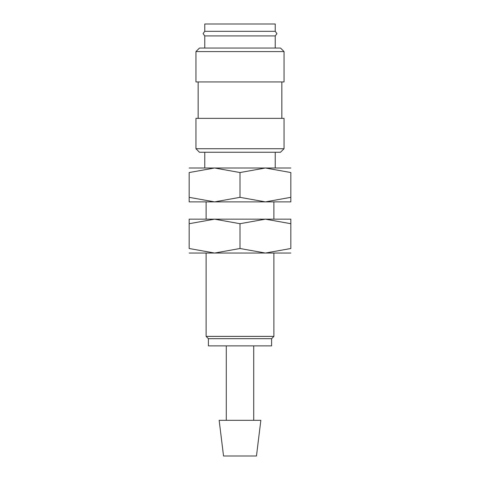 <?xml version="1.0" encoding="UTF-8"?>
<svg xmlns="http://www.w3.org/2000/svg" width="480" height="480" viewBox="0 0 480 480"><rect width="100%" height="100%" fill="white"/><g stroke="black" fill="none" stroke-linecap="round" stroke-linejoin="round"><path stroke-width="0.72" d="M204.762 35.916L203.076 33.624L204.762 31.326L275.238 31.326L276.924 33.624L275.238 35.916L204.762 35.916L204.762 48.054M240 148.722L195.954 148.722L199.476 152.244L280.524 152.244L284.046 148.722L240 148.722M284.046 148.722L284.046 118.362L195.954 118.362L195.954 148.722M240 51.582L195.954 51.582L195.954 81.936L284.046 81.936L284.046 51.582L240 51.582M284.046 51.582L280.524 48.054L199.476 48.054L195.954 51.582M240 420.324L219.15 420.324L223.536 456L256.464 456L260.85 420.324L240 420.324M240 338.682L208.41 338.682L208.41 345.882L271.59 345.882L271.59 338.682L240 338.682M273.882 253.044L273.882 336.39L206.118 336.39L208.41 338.682M290.826 201.882L265.41 201.882L240 197.34L214.59 201.882L189.174 201.882M240 201.882L214.59 201.882L189.174 197.34C189.174 203.418 189.174 203.418 189.174 197.334L189.174 172.542L214.59 168L240 172.542L265.41 168L290.826 172.542L290.826 197.34C290.826 203.418 290.826 203.418 290.826 197.334L265.41 201.882L240 201.882M290.826 168L189.174 168M204.762 31.326L204.762 24L275.238 24L275.238 31.326M290.826 172.548C290.826 166.464 290.826 166.464 290.826 172.548M189.174 172.548C189.174 166.464 189.174 166.464 189.174 172.548M240 172.542L240 197.34M290.826 253.044L265.41 253.044L240 248.508L214.59 253.044L189.174 248.508L189.174 223.704C189.174 217.626 189.174 217.626 189.174 223.71L214.59 219.162L240 223.704L265.41 219.162L290.826 223.704C290.826 217.626 290.826 217.626 290.826 223.71L290.826 248.508L265.41 253.044L189.174 253.044M290.826 219.162L189.174 219.162M290.826 248.496C290.826 254.586 290.826 254.586 290.826 248.496M189.174 248.496C189.174 254.586 189.174 254.586 189.174 248.496M240 223.704L240 248.508M198.156 81.936L198.156 118.362M226.278 345.882L226.278 420.324M206.118 201.882L206.118 219.162M206.118 253.044L206.118 336.39M204.762 152.244L204.762 168M275.238 152.244L275.238 168M273.882 201.882L273.882 219.162M271.59 338.682L273.882 336.39M253.722 345.882L253.722 420.324M275.238 35.916L275.238 48.054M281.844 81.936L281.844 118.362"/></g></svg>
